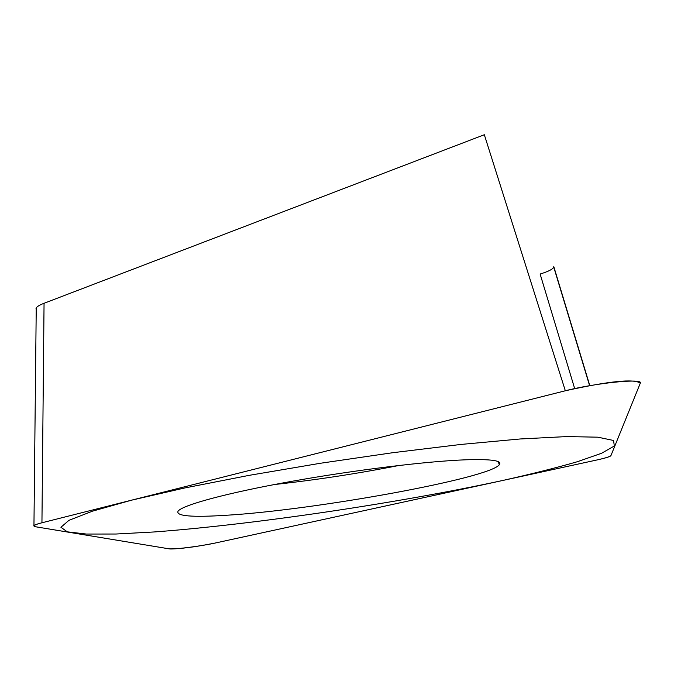 <?xml version="1.0" encoding="UTF-8"?>
<svg xmlns="http://www.w3.org/2000/svg" width="674" height="674" viewBox="0 0 674 674"><rect width="100%" height="100%" fill="white"/><g stroke="black" fill="none" stroke-linecap="round" stroke-linejoin="round"><path stroke-width="1.01" d="M610.956 455.565L640.3 383.161C634.023 378.577 609.035 381.122 565.334 390.777L41.94 522.78C36.809 524.077 34.079 525.08 33.734 525.796L35.461 526.748L169.359 548.88C179.217 549.057 194.432 547.128 215.023 543.076L596.246 460.123C604.966 458.227 609.818 456.778 610.812 455.776M466.164 459.786C491.557 459.002 502.61 460.654 499.316 464.748C488.869 478.565 314.615 510.058 226.22 515.273C191.854 517.472 175.796 516.099 178.054 511.17C182.536 505.053 226.691 493.039 290.292 481.59C353.791 470.149 427.08 461.168 466.164 459.786M565.334 390.777L484.328 134.733L44.054 303.283L41.94 522.78M36.219 309.678L36.025 308.515C36.362 306.956 39.041 305.212 44.054 303.283M553.725 267.022C553.076 269.111 548.543 271.454 540.127 274.048L574.669 388.578M399.008 465.464C357.768 473.586 316.258 479.939 274.47 484.522M154.017 531.971C252.708 524.701 397.727 503.2 502.324 480.562C531.213 474.1 556.227 467.823 577.357 461.724L601.629 453.248L614.326 445.994L613.542 440.467L597.813 437.182L566.522 436.584L520.261 438.968L461.134 444.419L392.824 452.701L320.285 463.282L249.119 475.355L184.71 487.976L131.506 500.192L92.464 511.178L68.95 520.328L60.93 527.27L67.299 531.837L86.323 534.044L115.928 534.027L154.017 531.971M640.266 383.253C644.234 378.038 595.631 382.883 564.753 390.92L42.032 522.754C34.315 524.76 32.133 526.099 35.503 526.748L169.275 548.863C173.066 549.723 201.501 546.1 215.292 543.017L596.136 460.148C605.269 458.135 610.214 456.601 610.956 455.557L640.266 383.253M553.792 266.575L589.792 385.604M36.236 308.026L33.953 525.265M553.683 266.879L589.598 385.638M498.221 461.639L499.316 464.748"/></g></svg>
